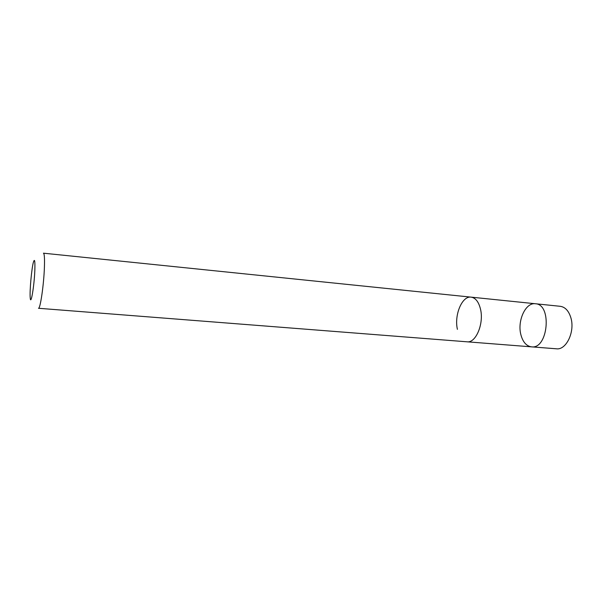 <?xml version="1.0" encoding="UTF-8"?>
<svg xmlns="http://www.w3.org/2000/svg" width="602" height="602" viewBox="0 0 602 602"><rect width="100%" height="100%" fill="white"/><g stroke="black" fill="none" stroke-linecap="round" stroke-linejoin="round"><path stroke-width="0.9" d="M520.888 334.727C517.118 320.851 525.599 302.242 535.404 303.747C552.267 304.198 548.174 349.431 531.498 346.85C526.389 346.097 522.852 342.056 520.888 334.727M556.421 348.799C566.226 350.296 575.143 331.702 570.899 317.856C568.777 310.903 565.233 307.05 560.266 306.305L535.404 303.747C552.267 304.198 548.174 349.431 531.498 346.85L556.421 348.799M467.062 341.801C475.828 343.26 484.121 323.605 480.494 309.112C478.68 301.828 475.55 297.839 471.103 297.14C462.08 295.702 454.074 315.042 457.407 329.354M471.103 297.14L43.449 253.186C44.367 253.57 44.691 258.153 44.42 266.919C43.886 284.437 40.236 309.405 38.468 308.277L467.062 341.808C475.836 343.268 484.121 323.605 480.494 309.112M34.841 270.17C35.119 260.892 34.645 258.243 33.403 262.209C31.62 268.462 29.566 291.12 30.205 297.591C30.725 306.704 34.261 286.191 34.841 270.17M531.769 346.865L556.699 348.814M467.272 341.823L531.498 346.85M471.313 297.162L535.404 303.747"/></g></svg>
